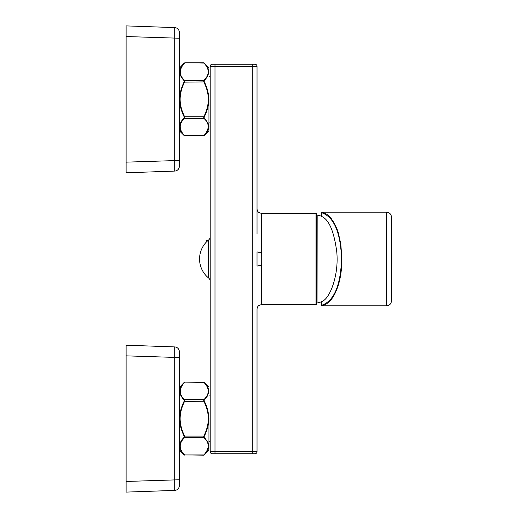 <?xml version="1.0" encoding="UTF-8"?>
<svg xmlns="http://www.w3.org/2000/svg" width="518" height="518" viewBox="0 0 518 518"><rect width="100%" height="100%" fill="white"/><g stroke="black" fill="none" stroke-linecap="round" stroke-linejoin="round"><path stroke-width="0.78" d="M315.999 213.235A0.641 0.641 0 0 1 316.634 213.869L316.634 304.131A0.641 0.641 0 0 1 315.999 304.765L261.286 304.765C258.702 305.024 257.284 306.442 257.032 309.026L257.032 451.651L210.198 451.651L210.198 66.349L257.032 66.349L257.032 208.981C257.284 211.558 258.702 212.976 261.286 213.235L315.999 213.235L315.999 304.765A0.641 0.641 180 0 0 316.634 304.131M317.171 214.976L317.061 214.957A0.427 0.427 0 0 0 316.634 215.384A0.427 0.427 0 0 1 317.061 214.957L317.061 303.043L317.171 214.97A127.726 127.726 0 0 1 321.322 216.168L321.322 212.645A0.427 0.427 0 0 1 321.743 212.225L321.322 212.594M316.634 302.616A0.427 0.427 0 0 0 317.061 303.043M261.286 213.235L261.286 252.344A45.746 1.386 90 0 0 261.286 265.656L261.286 304.765M210.198 66.349A2.13 2.13 -43.8 0 1 212.328 64.219A2.13 2.13 -43.8 0 0 210.198 66.349A2.13 2.13 36.4 0 1 212.328 64.219L254.901 64.219A2.13 2.13 0 0 1 257.032 66.349L257.032 233.618M261.286 252.344A4.261 0.622 180 0 1 257.032 251.722A94.185 2.771 90 0 0 257.032 266.278A4.261 0.622 180 0 1 261.286 265.656M321.322 301.832L321.322 305.406L321.743 305.775A0.427 0.427 -0 0 1 321.322 305.355L321.322 301.774L321.717 301.521L321.717 305.244L321.322 305.355L321.322 301.832A127.726 127.726 0 0 1 317.171 303.03M321.743 305.775L322.105 305.672A0.427 0.382 79.8 0 1 321.717 305.244C333.98 301.087 340.591 285.671 341.556 259C340.585 232.394 333.974 216.977 321.717 212.756L321.322 212.645L321.322 216.226L321.717 216.479C329.001 219.619 334.006 231.352 336.745 251.67C339.154 275.68 329.493 299.43 321.717 301.521M257.032 451.651A2.13 2.13 -143.6 0 1 254.901 453.781A2.13 2.13 20.9 0 0 257.032 451.651A2.13 2.13 -143.6 0 1 254.901 453.781L212.328 453.781A2.13 2.13 143.6 0 1 210.198 451.651A2.13 2.13 -21.5 0 0 212.328 453.781A2.13 2.13 -21.5 0 1 210.198 451.651M254.901 64.219A2.13 2.13 45 0 1 257.032 66.349A2.13 2.13 0 0 0 254.901 64.219A2.13 2.13 45 0 1 257.032 66.349M322.105 305.672C328.004 304.26 332.718 299.249 336.253 290.65C339.892 282.291 341.789 271.743 341.938 259L340.799 243.978L338.507 233.676C337.341 228.937 334.952 223.951 331.345 218.725C328.93 215.384 325.854 213.254 322.105 212.328L321.743 212.225M390.863 303.192A4.792 4.792 1.4 0 1 386.583 305.827L386.583 305.834A4.792 4.792 2.7 0 0 391.368 301.159L391.368 301.159A1717.533 1717.533 89.6 0 0 391.886 259A1717.533 1717.533 0 0 0 391.368 216.841A4.792 4.792 53.3 0 0 386.583 212.166L386.583 305.827A4.792 4.792 0 0 0 391.368 301.159L391.433 298.517A1717.565 1717.565 179.7 0 0 391.886 259A1717.565 1717.565 179.7 0 1 391.433 298.517A4.792 4.792 -178.9 0 1 391.368 299.19M210.198 280.186L210.198 236.674A4.261 4.261 -128.8 0 1 208.618 239.983A4.261 4.261 -64.5 0 0 210.198 236.681M208.618 278.017A4.261 4.261 -9.3 0 1 210.198 281.326A4.261 4.261 64.5 0 0 208.618 278.017L208.618 239.983A24.482 24.482 -10.7 0 0 208.618 278.017A24.482 24.482 -10.7 0 1 208.618 239.983M391.368 216.699L391.368 301.159M208.223 240.313A24.482 24.482 0 0 0 208.23 277.693A24.482 24.482 0 0 1 208.223 240.313M210.198 122.118L209.136 122.118M210.198 76.567L209.136 76.567M208.948 99.035L208.948 99.65M210.198 441.433L209.136 441.433M210.198 395.881L209.136 395.881M208.948 418.35L208.948 418.965M208.948 99.339L208.948 130.931L204.37 135.496C211.59 126.45 209.33 125.013 204.37 118.072A1.165 0.699 -64.3 0 1 204.37 116.764C207.323 110.684 208.793 104.876 208.786 99.339C208.735 93.57 207.258 87.762 204.37 81.915A1.165 0.699 -115.7 0 1 204.37 80.614L207.232 76.929L208.676 73.193C209.136 69.8 207.705 66.459 204.37 63.19L208.948 67.754M208.948 418.661L208.948 450.246L204.37 454.81C211.59 445.765 209.33 444.327 204.37 437.386A1.165 0.699 -64.3 0 1 204.37 436.085C207.323 429.998 208.793 424.19 208.786 418.661C208.735 412.885 207.258 407.077 204.37 401.236A1.165 0.699 -115.7 0 1 204.37 399.928L207.232 396.244L208.676 392.514C209.136 389.115 207.705 385.774 204.37 382.504L208.948 387.069M208.184 129.96L207.847 130.737M205.691 134.026L204.383 135.483A0.641 0.499 43.9 0 1 203.917 135.599C209.596 129.163 209.596 123.426 203.917 118.395A1.819 0.881 -71.4 0 1 203.917 116.55C206.824 110.664 208.301 104.927 208.34 99.339L208.786 99.339M208.184 449.274L207.847 450.058M205.691 453.341L204.383 454.798A0.641 0.499 43.9 0 1 203.917 454.914C209.596 448.478 209.596 442.741 203.917 437.71A1.819 0.881 -71.4 0 1 203.917 435.865C206.824 429.979 208.301 424.242 208.34 418.661L208.786 418.661M208.34 99.339C208.294 93.726 206.818 87.989 203.917 82.135A1.819 0.881 -108.6 0 1 203.917 80.29C209.66 74.825 209.66 69.088 203.917 63.086L203.729 62.801L204.176 62.989M204.176 135.697L203.729 135.884L203.917 135.599A0.641 0.499 -136 0 0 203.956 135.606M208.34 418.661C208.294 413.04 206.818 407.303 203.917 401.45A1.819 0.881 -108.6 0 1 203.917 399.605C209.66 394.14 209.66 388.403 203.917 382.401L203.729 382.116L204.176 382.303M204.176 455.011L203.729 455.199L203.917 454.914A0.641 0.499 -136 0 0 203.956 454.921M204.37 81.915L184.544 82.135A1.819 0.881 108.6 0 0 184.544 80.29C178.872 75.233 178.872 69.496 184.544 63.086A0.641 0.499 -136 0 0 184.097 63.19L184.738 62.801L203.917 63.086A0.641 0.499 -44 0 1 204.37 63.19M184.097 63.19C180.251 67.949 178.801 71.206 179.752 72.954C179.752 75.188 182.88 79.63 184.097 80.614A1.165 0.699 115.7 0 1 184.097 81.915L184.544 82.135C181.65 87.976 180.173 93.706 180.128 99.339C180.16 104.908 181.63 110.645 184.544 116.55A1.819 0.881 71.4 0 1 184.544 118.395L203.917 118.395A0.641 0.499 -43.9 0 0 204.37 118.072M184.097 81.915C181.138 88.021 179.662 93.829 179.675 99.339C179.714 105.044 181.183 110.852 184.097 116.764A1.165 0.699 64.3 0 1 184.097 118.072A0.641 0.499 -136.1 0 0 184.544 118.395C178.794 123.828 178.794 129.558 184.544 135.599L203.729 135.884M204.37 401.236L184.544 401.45A1.819 0.881 108.6 0 0 184.544 399.605C178.872 394.548 178.872 388.811 184.544 382.401A0.641 0.499 -136 0 0 184.097 382.504L184.738 382.116L203.917 382.401A0.641 0.499 -44 0 1 204.37 382.504M184.097 382.504C180.251 387.263 178.801 390.52 179.752 392.268C179.752 394.502 182.88 398.944 184.097 399.928A1.165 0.699 115.7 0 1 184.097 401.236L184.544 401.45C181.65 407.29 180.173 413.021 180.128 418.661C180.16 424.223 181.63 429.959 184.544 435.865A1.819 0.881 71.4 0 1 184.544 437.71L203.917 437.71A0.641 0.499 -43.9 0 0 204.37 437.386M184.097 401.236C181.138 407.336 179.662 413.144 179.675 418.661C179.714 424.359 181.183 430.167 184.097 436.085A1.165 0.699 64.3 0 1 184.097 437.386A0.641 0.499 -136.1 0 0 184.544 437.71C178.794 443.143 178.794 448.879 184.544 454.914L203.729 455.199M181.779 77.791L181.209 76.897M181.727 66.039L182.265 65.3M184.097 118.072C179.636 122.054 177.182 128.833 184.097 135.496L184.738 135.884M181.779 397.105L181.209 396.212M181.727 385.353L182.265 384.615M184.097 437.386C179.636 441.368 177.182 448.148 184.097 454.81L184.738 455.199M184.285 135.697L179.519 130.931L179.519 98.912M184.285 455.011L179.519 450.246L179.519 418.227M184.285 62.989L179.332 68.208L179.332 38.235L179.332 166.304A4.792 4.792 27 0 1 174.708 171.089L174.708 27.596A4.792 4.792 -59.8 0 1 179.332 32.381L179.332 38.235L126.114 36.538L126.114 25.9L174.708 27.596L126.114 25.9M184.285 382.303L179.332 387.522L179.332 357.55L179.332 485.619A4.792 4.792 27 0 1 174.708 490.404L174.708 346.911A4.792 4.792 -59.8 0 1 179.332 351.696L179.332 357.55L126.114 355.853L126.114 345.215L174.708 346.911A4.792 4.792 -59.8 0 1 179.332 351.696M174.708 171.089L126.114 172.785L126.114 36.538M126.114 492.1L174.708 490.404L126.114 492.1L126.114 355.853M252.24 64.219L252.24 453.781M321.717 216.479L321.717 212.756A0.427 0.382 -79.8 0 1 322.105 212.328M214.989 64.219L214.989 453.781M341.556 259L341.938 259M184.097 80.614A0.641 0.499 136.1 0 1 184.544 80.29L203.917 80.29A0.641 0.499 43.9 0 1 204.37 80.614M184.097 116.764L204.37 116.764M184.097 399.928A0.641 0.499 136.1 0 1 184.544 399.605L203.917 399.605A0.641 0.499 43.9 0 1 204.37 399.928M184.097 436.085L204.37 436.085M184.097 135.496A0.641 0.499 136 0 0 184.544 135.599L203.917 135.599M184.097 454.81A0.641 0.499 136 0 0 184.544 454.914L203.917 454.914M180.128 99.339L179.675 99.339M180.128 418.661L179.675 418.661M179.332 32.381A4.792 4.792 -59.8 0 0 174.708 27.596M179.332 160.451L126.114 162.147M179.332 479.765L126.114 481.462M321.743 212.166L386.583 212.166M321.743 305.834L386.583 305.834M208.631 239.976L205.937 240.928M184.738 62.801L203.729 62.801M184.738 382.116L203.729 382.116M179.332 130.478L179.519 130.931M179.332 449.792L179.519 450.246"/></g></svg>
